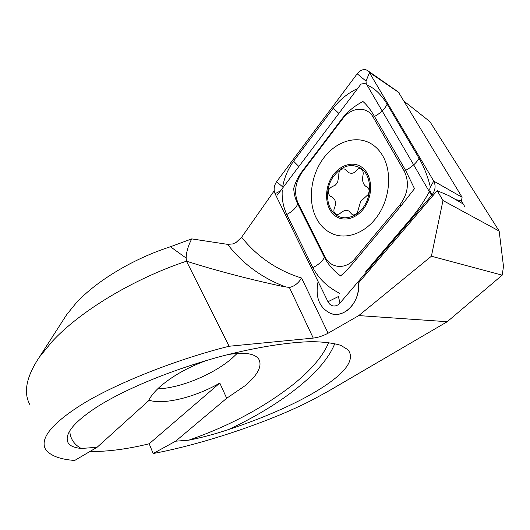<?xml version="1.0" encoding="UTF-8"?>
<svg xmlns="http://www.w3.org/2000/svg" width="530" height="530" viewBox="0 0 530 530"><rect width="100%" height="100%" fill="white"/><g stroke="black" fill="none" stroke-linecap="round" stroke-linejoin="round"><path stroke-width="0.79" d="M432.182 196.511L358.552 282.947C360.718 301.345 344.295 318.927 330.786 313.508C319.298 307.877 315.065 297.224 318.093 281.543C315.065 297.224 319.298 307.877 330.786 313.508C336.769 315.39 342.572 314.104 348.197 309.666C355.65 302.915 359.101 294.011 358.552 282.947L437.164 190.667L449.082 195.756L463.2 203.984L461.431 201.029L462.087 197.246L398.375 92.054M63.613 319.424L66.701 314.615L76.068 303.087C96.367 280.926 133.434 258.6 170.435 246.755L191.708 238.891L227.602 244.356L232.577 243.959L236.022 242.521L241.627 237.248L274.222 190.8M29.733 404.377C23.214 392.266 26.427 376.519 39.366 357.134L52.384 341.26C80.381 311.004 133.586 278.826 186.487 261.197L186.123 258.044C186.315 252.141 188.177 245.761 191.708 238.891M431.4 256.222L442.974 200.519L499.161 231.067L503.5 266.464L502.175 275.169L431.4 256.222L358.764 315.589L328.11 333.198C323.254 335.815 318.305 337.451 313.256 338.094L229.119 346.249C172.952 360.241 108.789 386.443 77.261 407.438C50.357 425.226 39.829 439.264 45.673 449.553C50.469 455.78 60.142 459.417 74.704 460.457L97.129 447.254L81.222 448.486C73.392 447.592 68.9 445.399 67.747 441.907L67.376 440.682C65.674 432.169 75.677 420.833 97.394 406.682C116.68 394.419 156.807 374.425 217.088 357.439C251.028 348.197 286.743 342.029 312.488 341.658C324.413 341.93 333.887 343.175 340.903 345.408L347.985 349.747C360.055 365.316 324.923 387.192 302.57 398.971C280.767 410.3 256.036 420.515 228.364 429.605C214.816 434.11 201.625 437.634 188.786 440.172L175.622 441.192L226.688 398.268L245.271 385.575C258.176 374.538 262.602 365.601 258.554 358.77C254.148 353.325 243.846 351.947 227.642 354.643M226.688 398.268L219.811 383.051C195.49 397.169 163.565 405.198 148.824 400.143M206.362 360.499C187.236 367.608 171.574 376.532 159.371 387.278C154.025 392.16 150.394 396.698 148.466 400.899L97.129 447.254M157.682 388.854C180.339 388.251 214.074 374.193 232.438 357.916L237.188 353.404M229.119 346.249L186.487 261.197C216.353 270.664 248.365 279.065 282.523 286.399L285.716 286.902C262.251 278.171 242.879 263.986 227.602 244.356M502.175 275.169L447.24 321.71L329.468 390.537L314.992 398.5C273.487 420.601 204.54 443.941 153.15 453.534L149.202 443.776L219.811 383.051M89.828 451.553C107.789 451.679 127.578 449.089 149.202 443.776M241.627 237.248C257.295 256.858 277.276 270.452 301.563 278.038C298.344 283.265 294.289 286.412 289.393 287.485L282.523 286.399M499.161 231.067L429.863 121.575L404.39 101.475M442.974 200.519L437.164 190.667M175.622 441.192L153.15 453.534M447.24 321.71L358.764 315.589M464.83 206.693L461.431 201.029M277.369 195.04L360.963 84.111L365.925 83.164L431.566 195.451M382.859 156.052C379.811 150.752 375.936 146.664 371.232 143.796C356.041 134.587 335.298 141.695 322.969 158.96C310.567 176.185 307.711 201.175 316.244 217.982C319.981 225.257 325.208 230.451 331.926 233.578C346.501 240.256 366.144 232.961 378.075 215.246C390.06 197.604 392.101 172.111 382.859 156.052M302.001 172.376C295.117 182.618 293.805 192.874 298.072 203.136L324.824 256.54C330.422 268.597 345.851 270.002 355.014 258.58L399.892 204.891C408.126 193.635 409.577 182.366 404.238 171.077L373.153 117.156C366.926 105.675 351.125 107.014 342.433 119.064L302.001 172.376L301.855 171.753C298.099 176.815 295.389 182.34 293.733 188.322C293.938 193.728 295.27 198.962 297.734 204.01L298.072 203.136M276.607 181.697C273.964 185.699 273.453 189.7 275.07 193.708L327.984 301.742C329.229 304.174 331.025 305.578 333.37 305.962C335.834 306.221 338.041 305.26 339.988 303.067L431.943 195C435.402 190.376 435.998 185.745 433.732 181.108L368.628 71.292C364.971 68.377 361.162 69.205 357.193 73.789L276.607 181.697L282.656 186.878C284.398 177.424 288.042 168.871 293.587 161.226L333.304 108.127C339.823 99.66 347.945 93.114 357.664 88.483M366.21 83.283L366.018 81.11L369.549 72.517L399.117 92.717M367.071 85.118C374.253 87.861 380.951 94.214 387.165 104.191L419.071 158.238C423.901 166.592 427.677 176.205 430.413 187.083L429.704 189.064L429.949 190.654L431.943 195L433.255 195.259M429.373 191.701C424.086 201.287 418.091 210.072 411.379 218.049L365.647 271.837M339.617 293.282C327.613 287.22 318.702 278.681 312.879 267.663L286.783 214.484C283.192 206.846 281.682 198.684 282.258 189.992M283.04 187.514L282.656 186.878M286.783 214.484C292.348 211.51 295.998 208.018 297.734 204.01L324.44 257.375C328.209 264.569 333.602 270.757 340.618 275.938C345.388 271.764 350.555 266.298 356.133 259.541L401.058 205.878L414.493 188.653L405.622 170.369L374.491 116.461C370.636 109.75 366.8 104.774 362.984 101.528C354.755 105.715 347.839 111.366 342.228 118.481L342.433 119.064M357.406 212.464L360.665 201.393L368.198 194.497C369.615 191.178 369.324 188.693 367.33 187.05L365.958 186.454C362.957 184.221 361.97 180.505 362.984 175.298C363.587 172.382 362.951 170.256 361.082 168.904C359.36 168.109 357.829 168.639 356.485 170.494C354.212 173.25 351.615 173.953 348.707 172.608L344.758 169.11C340.611 168.361 338.63 170.547 338.796 175.675L337.603 182.552L335.245 185.202L332.204 186.626C327.533 189.442 326.95 192.675 330.462 196.332L331.687 196.809C335.543 199.181 336.477 202.851 334.496 207.826C333.357 210.702 333.82 212.802 335.881 214.12C337.537 214.782 339.18 214.345 340.803 212.808C343.606 210.496 346.256 209.88 348.747 210.973L352.264 214.65C354.067 215.365 355.782 214.637 357.406 212.464M362.348 167.619C352.98 160.219 338.524 165.3 331.336 177.888C324.015 190.383 325.301 207.588 334.251 215.14C343.082 222.872 357.843 218.791 365.561 205.852C373.425 193.019 371.828 174.82 362.348 167.619M332.091 178.504C325.089 190.436 326.321 206.879 334.874 214.08C343.314 221.454 357.399 217.538 364.759 205.19C372.252 192.953 370.735 175.602 361.699 168.719C350.8 162.432 340.929 165.698 332.091 178.504M186.123 258.044L170.435 246.755M69.774 430.91C70.172 438.588 73.988 444.445 81.222 448.486M228.364 429.605C254.638 417.355 277.581 403.489 297.204 388C316.609 372.537 329.137 357.737 334.788 343.599M188.786 440.172C228.854 426.2 263.596 407.689 292.997 384.634C311.196 370.019 323.095 355.988 328.686 342.539M301.563 278.038L328.11 333.198M313.256 338.094L289.393 287.485M462.087 197.246L433.732 181.108L430.413 187.083M461.63 200.797L455.774 199.658M327.984 301.742L338.398 296.535L339.988 303.067M366.018 81.11L357.193 73.789M280.476 190.913L275.07 193.708M342.228 118.481L301.855 171.753M387.165 104.191C384.78 109.074 380.553 113.162 374.491 116.461L373.153 117.156M419.071 158.238C416.401 162.968 411.923 167.01 405.622 170.369L404.238 171.077M401.058 205.878L399.892 204.891M356.133 259.541L355.014 258.58M312.879 267.663C318.636 264.642 322.485 261.21 324.44 257.375L324.824 256.54M293.587 161.226L298.86 166.519M333.304 108.127L338.856 113.447M66.701 314.615L39.366 357.134M67.754 441.907L67.35 440.562M398.871 92.399L368.628 71.292"/></g></svg>
